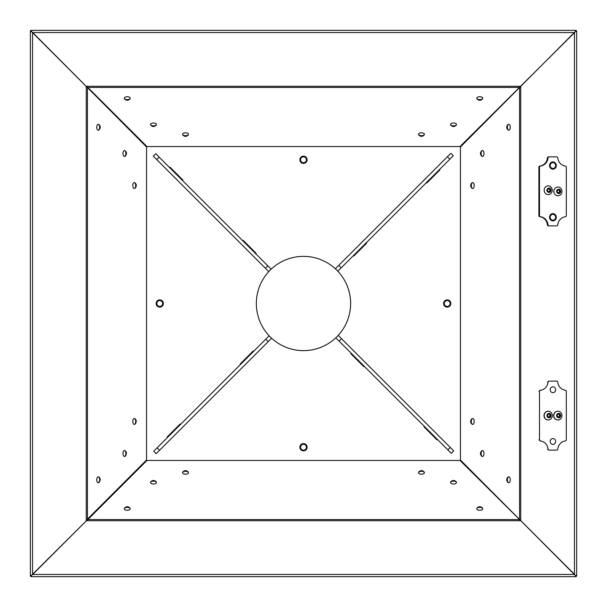 <?xml version="1.0" encoding="UTF-8"?>
<svg xmlns="http://www.w3.org/2000/svg" width="607" height="607" viewBox="0 0 607 607"><rect width="100%" height="100%" fill="white"/><g stroke="black" fill="none" stroke-linecap="round" stroke-linejoin="round"><path stroke-width="0.91" d="M353.517 255.942L353.706 255.312M353.919 255.532L365.9 243.119M366.12 243.339L366.514 242.944M426.691 182.768L426.88 182.146M427.093 182.358L439.073 169.945M439.293 170.165L439.68 169.77M255.942 253.483L255.327 253.309M255.547 253.096L243.134 241.116M243.354 240.896L242.944 240.493M182.768 180.317L182.161 180.135M182.373 179.922L169.96 167.942M170.18 167.722L169.77 167.32M253.498 351.074L253.294 351.658M253.111 351.468L241.1 363.851M240.911 363.661L240.509 364.071M180.332 424.247L180.127 424.832M179.938 424.642L167.934 437.025M167.737 436.835L167.335 437.245M351.074 353.502L351.673 353.722M351.483 353.904L363.866 365.915M363.676 366.104L364.071 366.499M424.247 426.675L424.847 426.888M424.657 427.078L437.04 439.081M436.85 439.278L437.245 439.665M156.143 303.5A3.619 3.619 90 0 1 159.77 299.881A3.619 3.619 90 0 1 163.389 303.5A3.619 3.619 90 0 1 159.77 307.119A3.619 3.619 90 0 1 156.143 303.5M303.492 156.158A3.619 3.619 90 0 1 307.112 159.778A3.619 3.619 90 0 1 303.492 163.397A3.619 3.619 90 0 1 299.866 159.778A3.619 3.619 90 0 1 303.492 156.158M450.834 303.5A3.619 3.619 90 0 1 447.215 307.119A3.619 3.619 90 0 1 443.588 303.5A3.619 3.619 90 0 1 447.215 299.881A3.619 3.619 90 0 1 450.834 303.5M303.492 450.842A3.619 3.619 90 0 1 299.866 447.222A3.619 3.619 90 0 1 303.492 443.603A3.619 3.619 90 0 1 307.112 447.222A3.619 3.619 90 0 1 303.492 450.842M424.43 426.471L424.02 426.873L437.032 439.885L437.435 439.476M426.865 424.027L439.878 437.04M180.522 424.437L180.112 424.027L167.107 437.04L167.509 437.442M182.957 426.873L169.96 439.87M182.555 180.529L182.957 180.127L169.952 167.115L169.543 167.524L169.96 167.13M363.866 366.696L350.876 353.706L351.263 353.312L350.846 353.706L363.859 366.711L364.261 366.309M353.691 350.861L366.704 363.866M253.688 351.263L253.286 350.861L240.281 363.866L240.683 364.268M256.131 353.706L243.119 366.711M255.722 253.703L256.131 253.294L243.126 240.289L242.717 240.698L243.134 240.304M426.88 182.957L426.471 182.548L426.865 182.973L439.878 169.96L439.468 169.558M353.289 255.737L353.691 256.139L366.704 243.134L366.294 242.724M146.545 146.553L146.545 460.447L460.44 460.447L460.44 146.553L146.545 146.553M447.412 156.727L449.855 159.171L453.292 155.733L450.849 153.298L335.368 268.772M449.855 159.171L337.818 271.2M153.283 156.143L155.726 153.7L153.283 156.143L268.757 271.617M155.726 153.7L271.185 269.167M156.128 453.702L153.692 451.267L156.128 453.702L271.602 338.228M153.692 451.267L269.151 335.8M450.257 447.427L447.822 449.863L451.259 453.3L453.695 450.857L338.213 335.383M447.822 449.863L335.785 337.833M552.863 214.332A2.929 2.732 90 0 0 550.086 217.473A2.929 2.732 90 0 0 552.863 220.197M555.64 217.063A2.929 2.732 90 0 0 552.916 214.332A2.929 2.732 90 0 0 550.185 217.473A2.929 2.732 90 0 0 552.916 220.197A2.929 2.732 90 0 0 555.64 217.063M552.916 213.641A3.619 3.376 -90 0 1 556.293 217.268A3.619 3.376 -90 0 1 552.916 220.887A3.619 3.376 -90 0 1 549.54 217.268A3.619 3.376 -90 0 1 552.916 213.641M552.916 161.902A3.619 3.376 -90 0 1 556.293 165.529A3.619 3.376 -90 0 1 552.916 169.148A3.619 3.376 -90 0 1 549.54 165.529A3.619 3.376 -90 0 1 552.916 161.902M548.038 157.926L547.415 157.926A1.153 1.07 -90 0 1 548.478 156.902L549.1 156.902A1.153 1.07 90 0 0 548.038 157.926A9.196 8.574 -90 0 1 540.465 166.045A1.153 1.07 90 0 0 539.509 167.183L538.887 167.183A1.153 1.07 -90 0 1 539.843 166.045L540.465 166.045M539.509 215.606A1.153 1.07 90 0 0 540.465 216.745L539.843 216.745A1.153 1.07 -90 0 1 538.887 215.606L539.509 215.606L539.509 167.183M540.465 216.745A9.196 8.574 -90 0 1 548.038 224.871A1.153 1.07 90 0 0 549.1 225.887L548.478 225.887A1.153 1.07 -90 0 1 547.415 224.871L548.038 224.871M549.1 156.902L556.725 156.902A1.153 1.07 90 0 1 557.787 157.926A9.196 8.574 90 0 0 565.36 166.045A1.153 1.07 90 0 1 566.316 167.183L566.316 215.606A1.153 1.07 90 0 1 565.36 216.745A9.196 8.574 -90 0 0 557.787 224.871A1.153 1.07 90 0 1 556.725 225.887L549.1 225.887M538.887 215.606L538.887 167.183M547.415 157.926A9.196 8.574 -90 0 1 539.843 166.045M539.843 216.745A9.196 8.574 -90 0 1 547.415 224.871M552.863 162.593A2.929 2.732 90 0 0 550.086 165.726A2.929 2.732 90 0 0 552.863 168.458M555.64 165.324A2.929 2.732 90 0 0 552.916 162.593A2.929 2.732 90 0 0 550.185 165.726A2.929 2.732 90 0 0 552.916 168.458A2.929 2.732 90 0 0 555.64 165.324M508.696 124.314A2.929 1.442 90 0 0 508.567 124.306A2.929 1.442 90 0 0 507.756 124.822A2.929 1.442 90 0 0 507.209 128.191A2.929 1.442 90 0 0 507.756 129.655A2.929 1.442 90 0 0 508.567 130.171A2.929 1.442 90 0 0 508.696 130.156M507.46 128.191A2.929 1.442 90 0 0 508.818 130.171A2.929 1.442 90 0 0 510.183 126.286A2.929 1.442 90 0 0 508.818 124.306A2.929 1.442 90 0 0 507.46 128.191M482.444 150.566A2.929 1.442 90 0 0 482.315 150.559A2.929 1.442 90 0 0 481.503 151.075A2.929 1.442 90 0 0 480.949 154.444A2.929 1.442 90 0 0 481.503 155.908A2.929 1.442 90 0 0 482.315 156.424A2.929 1.442 90 0 0 482.444 156.409M481.199 154.444A2.929 1.442 90 0 0 482.565 156.424A2.929 1.442 90 0 0 483.931 152.539A2.929 1.442 90 0 0 482.565 150.559A2.929 1.442 90 0 0 481.199 154.444M472.618 182.624A2.929 1.442 90 0 0 472.496 182.616A2.929 1.442 90 0 0 471.677 183.124A2.929 1.442 90 0 0 471.131 186.501A2.929 1.442 90 0 0 471.677 187.965A2.929 1.442 90 0 0 472.496 188.481A2.929 1.442 90 0 0 472.618 188.466M471.381 186.501A2.929 1.442 90 0 0 472.747 188.481A2.929 1.442 90 0 0 474.113 184.596A2.929 1.442 90 0 0 472.747 182.616A2.929 1.442 90 0 0 471.381 186.501M508.696 476.844A2.929 1.442 90 0 0 508.567 476.829A2.929 1.442 90 0 0 507.756 477.345A2.929 1.442 90 0 0 507.209 478.809A2.929 1.442 90 0 0 507.756 482.178A2.929 1.442 90 0 0 508.567 482.694A2.929 1.442 90 0 0 508.696 482.686M510.183 480.714A2.929 1.442 90 0 0 508.818 476.829A2.929 1.442 90 0 0 507.46 478.809A2.929 1.442 90 0 0 508.818 482.694A2.929 1.442 90 0 0 510.183 480.714M482.444 450.591A2.929 1.442 90 0 0 482.315 450.576A2.929 1.442 90 0 0 481.503 451.092A2.929 1.442 90 0 0 480.949 452.556A2.929 1.442 90 0 0 481.503 455.925A2.929 1.442 90 0 0 482.315 456.441A2.929 1.442 90 0 0 482.444 456.434M483.931 454.461A2.929 1.442 90 0 0 482.565 450.576A2.929 1.442 90 0 0 481.199 452.556A2.929 1.442 90 0 0 482.565 456.441A2.929 1.442 90 0 0 483.931 454.461M472.618 418.534A2.929 1.442 90 0 0 472.496 418.519A2.929 1.442 90 0 0 471.677 419.035A2.929 1.442 90 0 0 471.131 420.499A2.929 1.442 90 0 0 471.677 423.876A2.929 1.442 90 0 0 472.496 424.384A2.929 1.442 90 0 0 472.618 424.376M474.113 422.404A2.929 1.442 90 0 0 472.747 418.519A2.929 1.442 90 0 0 471.381 420.499A2.929 1.442 90 0 0 472.747 424.384A2.929 1.442 90 0 0 474.113 422.404M550.185 389.527A2.929 2.732 90 0 0 552.916 392.668A2.929 2.732 90 0 0 555.64 389.937A2.929 2.732 90 0 0 552.916 386.803A2.929 2.732 90 0 0 550.185 389.527M550.185 441.274A2.929 2.732 90 0 0 552.916 444.407A2.929 2.732 90 0 0 555.64 441.676A2.929 2.732 90 0 0 552.916 438.542A2.929 2.732 90 0 0 550.185 441.274M539.835 390.255L540.465 390.255A1.153 1.07 90 0 0 539.509 391.394L539.509 439.817A1.153 1.07 90 0 0 540.465 440.955L539.835 440.955M547.408 449.074L548.03 449.074A9.196 8.574 90 0 0 540.465 440.955M548.03 449.074A1.153 1.07 90 0 0 549.1 450.098L556.725 450.098A1.153 1.07 90 0 0 557.787 449.074A9.196 8.574 -90 0 1 565.36 440.955A1.153 1.07 90 0 0 566.308 439.817L566.308 391.394A1.153 1.07 90 0 0 565.36 390.255A9.196 8.574 90 0 1 557.787 382.129A1.153 1.07 90 0 0 556.725 381.113L549.1 381.113A1.153 1.07 90 0 0 548.03 382.129L547.408 382.129M540.465 390.255A9.196 8.574 90 0 0 548.03 382.129M549.1 450.098L548.478 450.098M548.478 381.113L549.1 381.113M418.527 134.375A2.929 1.442 -0 0 0 418.511 134.496A2.929 1.442 -0 0 0 419.027 135.308A2.929 1.442 -0 0 0 420.492 135.862A2.929 1.442 -0 0 0 423.861 135.308A2.929 1.442 -0 0 0 424.376 134.496A2.929 1.442 -0 0 0 424.369 134.367M422.396 132.88A2.929 1.442 -0 0 0 418.511 134.246A2.929 1.442 -0 0 0 420.492 135.611A2.929 1.442 -0 0 0 424.376 134.246A2.929 1.442 -0 0 0 422.396 132.88M134.359 188.466A2.929 1.442 -90 0 0 134.488 188.481A2.929 1.442 -90 0 0 135.3 187.965A2.929 1.442 -90 0 0 135.854 186.501A2.929 1.442 -90 0 0 135.3 183.124A2.929 1.442 -90 0 0 134.488 182.616A2.929 1.442 -90 0 0 134.359 182.624M132.872 184.596A2.929 1.442 -90 0 0 134.238 188.481A2.929 1.442 -90 0 0 135.604 186.501A2.929 1.442 -90 0 0 134.238 182.616A2.929 1.442 -90 0 0 132.872 184.596M188.458 472.633A2.929 1.442 180 0 0 188.474 472.504A2.929 1.442 180 0 0 187.958 471.692A2.929 1.442 180 0 0 186.493 471.138A2.929 1.442 180 0 0 183.117 471.692A2.929 1.442 180 0 0 182.608 472.504A2.929 1.442 180 0 0 182.616 472.625M184.589 474.12A2.929 1.442 180 0 0 188.474 472.754A2.929 1.442 180 0 0 186.493 471.389A2.929 1.442 180 0 0 182.608 472.754A2.929 1.442 180 0 0 184.589 474.12M450.584 124.556A2.929 1.442 -0 0 0 450.569 124.678A2.929 1.442 -0 0 0 451.084 125.49A2.929 1.442 -0 0 0 452.549 126.044A2.929 1.442 -0 0 0 455.925 125.49A2.929 1.442 -0 0 0 456.434 124.678A2.929 1.442 -0 0 0 456.426 124.549M454.453 123.062A2.929 1.442 -0 0 0 450.569 124.427A2.929 1.442 -0 0 0 452.549 125.793A2.929 1.442 -0 0 0 456.434 124.427A2.929 1.442 -0 0 0 454.453 123.062M124.549 156.409A2.929 1.442 -90 0 0 124.67 156.424A2.929 1.442 -90 0 0 125.482 155.908A2.929 1.442 -90 0 0 126.036 154.444A2.929 1.442 -90 0 0 125.482 151.075A2.929 1.442 -90 0 0 124.67 150.559A2.929 1.442 -90 0 0 124.549 150.566M123.054 152.539A2.929 1.442 -90 0 0 124.42 156.424A2.929 1.442 -90 0 0 125.786 154.444A2.929 1.442 -90 0 0 124.42 150.559A2.929 1.442 -90 0 0 123.054 152.539M156.401 482.451A2.929 1.442 180 0 0 156.416 482.322A2.929 1.442 180 0 0 155.9 481.51A2.929 1.442 180 0 0 154.436 480.956A2.929 1.442 180 0 0 151.067 481.51A2.929 1.442 180 0 0 150.551 482.322A2.929 1.442 180 0 0 150.559 482.444M152.532 483.938A2.929 1.442 180 0 0 156.416 482.573A2.929 1.442 180 0 0 154.436 481.207A2.929 1.442 180 0 0 150.551 482.573A2.929 1.442 180 0 0 152.532 483.938M476.836 98.304A2.929 1.442 -0 0 0 476.829 98.425A2.929 1.442 -0 0 0 477.337 99.245A2.929 1.442 -0 0 0 478.809 99.791A2.929 1.442 -0 0 0 482.178 99.245A2.929 1.442 -0 0 0 482.694 98.425A2.929 1.442 -0 0 0 482.679 98.304M480.714 96.809A2.929 1.442 -0 0 0 476.829 98.175A2.929 1.442 -0 0 0 478.809 99.54A2.929 1.442 -0 0 0 482.694 98.175A2.929 1.442 -0 0 0 480.714 96.809M98.296 130.156A2.929 1.442 -90 0 0 98.425 130.171A2.929 1.442 -90 0 0 99.237 129.655A2.929 1.442 -90 0 0 99.783 128.191A2.929 1.442 -90 0 0 99.237 124.822A2.929 1.442 -90 0 0 98.425 124.306A2.929 1.442 -90 0 0 98.296 124.314M96.809 126.286A2.929 1.442 -90 0 0 98.175 130.171A2.929 1.442 -90 0 0 99.533 128.191A2.929 1.442 -90 0 0 98.175 124.306A2.929 1.442 -90 0 0 96.809 126.286M130.156 508.696A2.929 1.442 180 0 0 130.164 508.575A2.929 1.442 180 0 0 129.655 507.756A2.929 1.442 180 0 0 128.183 507.209A2.929 1.442 180 0 0 124.814 507.756A2.929 1.442 180 0 0 124.298 508.575A2.929 1.442 180 0 0 124.314 508.696M126.279 510.191A2.929 1.442 180 0 0 130.164 508.825A2.929 1.442 180 0 0 128.183 507.46A2.929 1.442 180 0 0 124.298 508.825A2.929 1.442 180 0 0 126.279 510.191M182.616 134.375A2.929 1.442 -0 0 0 182.608 134.496A2.929 1.442 -0 0 0 183.117 135.308A2.929 1.442 -0 0 0 186.493 135.862A2.929 1.442 -0 0 0 187.958 135.308A2.929 1.442 -0 0 0 188.474 134.496A2.929 1.442 -0 0 0 188.458 134.367M186.493 135.611A2.929 1.442 -0 0 0 188.474 134.246A2.929 1.442 -0 0 0 184.589 132.88A2.929 1.442 -0 0 0 182.608 134.246A2.929 1.442 -0 0 0 186.493 135.611M134.359 424.376A2.929 1.442 -90 0 0 134.488 424.384A2.929 1.442 -90 0 0 135.3 423.876A2.929 1.442 -90 0 0 135.854 420.499A2.929 1.442 -90 0 0 135.3 419.035A2.929 1.442 -90 0 0 134.488 418.519A2.929 1.442 -90 0 0 134.359 418.534M135.604 420.499A2.929 1.442 -90 0 0 134.238 418.519A2.929 1.442 -90 0 0 132.872 422.404A2.929 1.442 -90 0 0 134.238 424.384A2.929 1.442 -90 0 0 135.604 420.499M424.369 472.633A2.929 1.442 180 0 0 424.376 472.504A2.929 1.442 180 0 0 423.861 471.692A2.929 1.442 180 0 0 420.492 471.138A2.929 1.442 180 0 0 419.027 471.692A2.929 1.442 180 0 0 418.511 472.504A2.929 1.442 180 0 0 418.527 472.625M420.492 471.389A2.929 1.442 180 0 0 418.511 472.754A2.929 1.442 180 0 0 422.396 474.12A2.929 1.442 180 0 0 424.376 472.754A2.929 1.442 180 0 0 420.492 471.389M150.559 124.556A2.929 1.442 -0 0 0 150.551 124.678A2.929 1.442 -0 0 0 151.067 125.49A2.929 1.442 -0 0 0 154.436 126.044A2.929 1.442 -0 0 0 155.9 125.49A2.929 1.442 -0 0 0 156.416 124.678A2.929 1.442 -0 0 0 156.401 124.549M154.436 125.793A2.929 1.442 -0 0 0 156.416 124.427A2.929 1.442 -0 0 0 152.532 123.062A2.929 1.442 -0 0 0 150.551 124.427A2.929 1.442 -0 0 0 154.436 125.793M124.549 456.434A2.929 1.442 -90 0 0 124.67 456.441A2.929 1.442 -90 0 0 125.482 455.925A2.929 1.442 -90 0 0 126.036 452.556A2.929 1.442 -90 0 0 125.482 451.092A2.929 1.442 -90 0 0 124.67 450.576A2.929 1.442 -90 0 0 124.549 450.591M125.786 452.556A2.929 1.442 -90 0 0 124.42 450.576A2.929 1.442 -90 0 0 123.054 454.461A2.929 1.442 -90 0 0 124.42 456.441A2.929 1.442 -90 0 0 125.786 452.556M456.426 482.451A2.929 1.442 180 0 0 456.434 482.322A2.929 1.442 180 0 0 455.925 481.51A2.929 1.442 180 0 0 452.549 480.956A2.929 1.442 180 0 0 451.084 481.51A2.929 1.442 180 0 0 450.569 482.322A2.929 1.442 180 0 0 450.584 482.444M452.549 481.207A2.929 1.442 180 0 0 450.569 482.573A2.929 1.442 180 0 0 454.453 483.938A2.929 1.442 180 0 0 456.434 482.573A2.929 1.442 180 0 0 452.549 481.207M124.314 98.304A2.929 1.442 -0 0 0 124.298 98.425A2.929 1.442 -0 0 0 124.814 99.245A2.929 1.442 -0 0 0 128.183 99.791A2.929 1.442 -0 0 0 129.655 99.245A2.929 1.442 -0 0 0 130.164 98.425A2.929 1.442 -0 0 0 130.156 98.304M128.183 99.54A2.929 1.442 -0 0 0 130.164 98.175A2.929 1.442 -0 0 0 126.279 96.809A2.929 1.442 -0 0 0 124.298 98.175A2.929 1.442 -0 0 0 128.183 99.54M98.296 482.686A2.929 1.442 -90 0 0 98.425 482.694A2.929 1.442 -90 0 0 99.237 482.178A2.929 1.442 -90 0 0 99.783 478.809A2.929 1.442 -90 0 0 99.237 477.345A2.929 1.442 -90 0 0 98.425 476.829A2.929 1.442 -90 0 0 98.296 476.844M99.533 478.809A2.929 1.442 -90 0 0 98.175 476.829A2.929 1.442 -90 0 0 96.809 480.714A2.929 1.442 -90 0 0 98.175 482.694A2.929 1.442 -90 0 0 99.533 478.809M482.679 508.696A2.929 1.442 180 0 0 482.694 508.575A2.929 1.442 180 0 0 482.178 507.756A2.929 1.442 180 0 0 478.809 507.209A2.929 1.442 180 0 0 477.337 507.756A2.929 1.442 180 0 0 476.829 508.575A2.929 1.442 180 0 0 476.836 508.696M478.809 507.46A2.929 1.442 180 0 0 476.829 508.825A2.929 1.442 180 0 0 480.714 510.191A2.929 1.442 180 0 0 482.694 508.825A2.929 1.442 180 0 0 478.809 507.46M100.208 127.857A1.897 0.933 -90 0 0 100.254 127.235A1.897 0.933 -90 0 0 99.814 125.619M126.453 154.11A1.897 0.933 -90 0 0 126.506 153.488A1.897 0.933 -90 0 0 126.059 151.871M136.272 186.159A1.897 0.933 -90 0 0 136.325 185.545A1.897 0.933 -90 0 0 135.877 183.929M146.97 460.447L87.871 519.554L87.446 519.129L146.545 460.015M146.545 146.977L32.55 32.391L30.35 30.919L30.927 30.919L30.927 30.35L576.073 30.35L574.609 32.55L460.007 146.553M135.877 419.832A1.897 0.933 90 0 1 136.325 421.448M126.059 451.889A1.897 0.933 90 0 1 126.506 453.505M99.814 478.141A1.897 0.933 90 0 1 100.254 479.758M146.97 146.553L87.871 87.446L87.446 87.871L87.446 519.129L86.27 520.882L32.391 574.45L30.927 576.65L30.927 575.497M31.314 576.073L30.35 576.073L32.55 574.601L86.27 520.882M507.452 129.079A1.897 0.933 -90 0 1 506.739 127.235A1.897 0.933 -90 0 1 507.452 125.391M481.192 155.331A1.897 0.933 -90 0 1 480.478 153.488A1.897 0.933 -90 0 1 481.192 151.644M471.373 187.388A1.897 0.933 -90 0 1 470.66 185.545A1.897 0.933 -90 0 1 471.373 183.701M507.452 477.921A1.897 0.933 90 0 0 506.739 479.765A1.897 0.933 90 0 0 507.452 481.609M481.192 451.669A1.897 0.933 90 0 0 480.478 453.512A1.897 0.933 90 0 0 481.192 455.356M471.373 419.612A1.897 0.933 90 0 0 470.66 421.455A1.897 0.933 90 0 0 471.373 423.299M575.497 30.927L576.65 30.927L574.45 32.391L460.44 146.977M460.44 460.023L574.45 574.609L576.65 576.073L575.497 576.073M518.553 519.129L519.554 519.129L519.554 87.871L518.553 87.871M161.371 301.042A2.929 2.929 -90 0 0 157.312 301.899A2.929 2.929 -90 0 0 158.169 305.958A2.929 2.929 -90 0 0 162.221 305.101A2.929 2.929 -90 0 0 161.371 301.042M301.034 445.621A2.929 2.929 -90 0 0 303.492 450.159A2.929 2.929 -90 0 0 306.065 445.826A2.929 2.929 -90 0 0 301.034 445.621M445.614 305.958A2.929 2.929 -90 0 0 449.673 305.101A2.929 2.929 -90 0 0 448.816 301.042A2.929 2.929 -90 0 0 444.756 301.899A2.929 2.929 -90 0 0 445.614 305.958M305.943 161.379A2.929 2.929 -90 0 0 303.492 156.841A2.929 2.929 -90 0 0 300.913 161.174A2.929 2.929 -90 0 0 305.943 161.379M477.914 507.452A1.897 0.933 0 0 1 479.758 506.739A1.897 0.933 0 0 1 481.601 507.452M451.661 481.199A1.897 0.933 0 0 1 453.505 480.486A1.897 0.933 0 0 1 455.349 481.199M419.604 471.381A1.897 0.933 0 0 1 421.448 470.668A1.897 0.933 0 0 1 423.291 471.381M129.079 507.452A1.897 0.933 180 0 0 127.235 506.739A1.897 0.933 180 0 0 125.391 507.452M155.324 481.199A1.897 0.933 180 0 0 153.48 480.486A1.897 0.933 180 0 0 151.636 481.199M187.381 471.381A1.897 0.933 180 0 0 185.537 470.668A1.897 0.933 180 0 0 183.693 471.381M519.129 519.129L460.007 460.447M576.073 576.073L576.073 576.65L574.609 574.45L520.882 520.723L519.129 519.554L87.871 519.554L86.111 520.723M576.073 576.65L30.927 576.65L30.927 575.686M129.079 99.548A1.897 0.933 180 0 1 127.235 100.261A1.897 0.933 180 0 1 125.391 99.548M155.324 125.801A1.897 0.933 180 0 1 153.48 126.514A1.897 0.933 180 0 1 151.636 125.801M187.381 135.619A1.897 0.933 180 0 1 185.537 136.332A1.897 0.933 180 0 1 183.693 135.619M477.914 99.548A1.897 0.933 -0 0 0 479.758 100.261A1.897 0.933 -0 0 0 481.601 99.548M451.661 125.801A1.897 0.933 -0 0 0 453.505 126.514A1.897 0.933 -0 0 0 455.349 125.801M419.604 135.619A1.897 0.933 -0 0 0 421.448 136.332A1.897 0.933 -0 0 0 423.291 135.619M519.129 87.871L519.129 87.446L87.871 87.446L86.27 86.111M30.927 31.503L30.927 30.35L32.391 32.55L86.111 86.277M350.626 303.5A47.141 47.141 90 0 1 303.485 350.641A47.141 47.141 90 0 1 256.344 303.5A47.141 47.141 90 0 1 303.485 256.359A47.141 47.141 90 0 1 350.626 303.5M424.437 426.486L424.043 426.873L437.04 439.87M180.127 424.043L167.13 437.04L167.524 437.435M253.301 350.869L240.304 363.866L240.698 364.261M353.297 255.722L353.706 256.131M548.69 417.017A1.434 1.343 90 0 0 548.569 414.171L549.343 414.24L550.003 415.742L550.541 415.742L549.661 417.108L548.121 416.971L547.461 415.469L548.341 414.103L549.881 414.24L550.541 415.742M548.167 411.235A4.37 4.074 90 0 0 547.749 419.961A4.37 4.074 90 0 0 548.167 419.976M544.183 415.249A4.37 4.074 90 0 0 548.242 419.976A4.37 4.074 90 0 0 548.576 411.25A4.37 4.074 90 0 0 544.183 415.249M546.968 415.423A2.185 2.033 90 0 0 548.834 417.783A2.185 2.033 90 0 0 551.027 415.78A2.185 2.033 90 0 0 549.168 413.428A2.185 2.033 90 0 0 546.968 415.423M549.343 414.24L549.881 414.24M550.003 415.742L549.153 417.062M548.69 191.66A1.434 1.343 90 0 0 548.569 188.815L549.343 188.883L550.003 190.378L550.541 190.378L549.661 191.744L548.121 191.607L547.461 190.112L548.341 188.747L549.881 188.883L550.541 190.378M544.183 189.892A4.37 4.074 90 0 0 548.242 194.612A4.37 4.074 90 0 0 548.576 185.894A4.37 4.074 90 0 0 544.183 189.892M546.968 190.067A2.185 2.033 90 0 0 548.834 192.427A2.185 2.033 90 0 0 551.027 190.423A2.185 2.033 90 0 0 549.168 188.071A2.185 2.033 90 0 0 546.968 190.067M549.343 188.883L549.881 188.883M550.003 190.378L549.153 191.698M558.341 417.017A1.434 1.343 90 0 0 558.22 414.171L558.986 414.24L559.654 415.742L560.193 415.742L559.313 417.108L557.765 416.971L557.105 415.469L557.985 414.103L559.533 414.24L560.193 415.742M557.81 411.235A4.37 4.074 90 0 0 557.401 419.961A4.37 4.074 90 0 0 557.81 419.976M553.834 415.249A4.37 4.074 90 0 0 557.894 419.976A4.37 4.074 90 0 0 558.228 411.25A4.37 4.074 90 0 0 553.834 415.249M556.619 415.423A2.185 2.033 90 0 0 558.486 417.783A2.185 2.033 90 0 0 560.678 415.78A2.185 2.033 90 0 0 558.812 413.428A2.185 2.033 90 0 0 556.619 415.423M558.986 414.24L559.533 414.24M559.654 415.742L558.797 417.062M558.341 192.814A1.434 1.343 90 0 0 558.22 189.961L558.986 190.029L559.654 191.531L560.193 191.531L559.313 192.897L557.765 192.76L557.105 191.258L557.985 189.892L559.533 190.029L560.193 191.531M553.834 191.038A4.37 4.074 90 0 0 557.894 195.765A4.37 4.074 90 0 0 558.228 187.039A4.37 4.074 90 0 0 553.834 191.038M556.619 191.22A2.185 2.033 90 0 0 558.486 193.572A2.185 2.033 90 0 0 560.678 191.577A2.185 2.033 90 0 0 558.812 189.217A2.185 2.033 90 0 0 556.619 191.22M558.986 190.029L559.533 190.029M559.654 191.531L558.797 192.851M338.752 265.388L341.187 267.831M156.72 159.573L159.155 157.137M265.373 268.233L267.816 265.798M159.565 450.273L157.122 447.829M268.218 341.612L265.783 339.169M341.597 338.767L339.161 341.202M538.887 439.817L539.509 439.817M539.509 391.394L538.887 391.394M86.27 520.616L86.27 86.384M32.55 574.29L32.55 32.71M30.35 576.073L30.35 30.919L30.35 576.073M520.723 86.384L520.723 520.616M574.45 32.71L574.45 574.29M576.65 30.927L576.65 576.073M520.609 520.723L86.376 520.723M574.29 574.45L32.71 574.45M86.384 86.277L520.609 86.277M32.717 32.55L574.29 32.55M576.073 30.927L576.073 30.35M507.141 128.805L507.756 129.655M507.141 125.672L507.756 124.822M480.888 155.058L481.503 155.908M480.888 151.925L481.503 151.075M471.07 187.108L471.677 187.965M471.07 183.982L471.677 183.124M507.141 478.195L507.756 477.345M507.141 481.328L507.756 482.178M480.888 451.942L481.503 451.092M480.888 455.075L481.503 455.925M471.07 419.892L471.677 419.035M471.07 423.018L471.677 423.876M419.877 135.922L419.027 135.308M423.011 135.922L423.861 135.308M136.021 186.971L135.3 187.965M135.953 184.035L135.3 183.124M187.1 471.078L187.958 471.692M183.974 471.078L183.117 471.692M451.942 126.104L451.084 125.49M455.068 126.104L455.925 125.49M126.203 154.914L125.482 155.908M126.135 151.978L125.482 151.075M155.051 480.896L155.9 481.51M151.917 480.896L151.067 481.51M478.195 99.852L477.337 99.245M481.321 99.852L482.178 99.245M99.95 128.661L99.237 129.655M99.889 125.725L99.237 124.822M128.798 507.149L129.655 507.756M125.672 507.149L124.814 507.756M187.1 135.922L187.958 135.308M183.974 135.922L183.117 135.308M135.953 419.938L135.3 419.035M136.021 422.874L135.3 423.876M419.877 471.078L419.027 471.692M423.011 471.078L423.861 471.692M155.051 126.104L155.9 125.49M151.917 126.104L151.067 125.49M126.135 451.995L125.482 451.092M126.203 454.931L125.482 455.925M451.942 480.896L451.084 481.51M455.068 480.896L455.925 481.51M128.798 99.852L129.655 99.245M125.672 99.852L124.814 99.245M99.889 478.248L99.237 477.345M99.95 481.184L99.237 482.178M478.195 507.149L477.337 507.756M481.321 507.149L482.178 507.756"/></g></svg>
